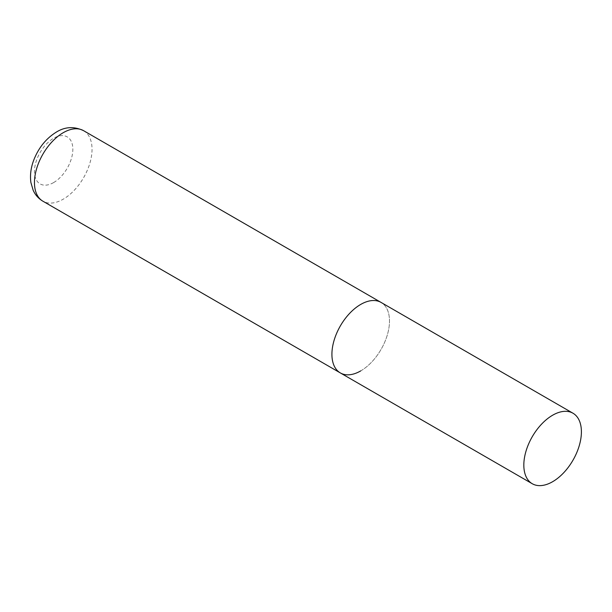 <?xml version="1.0" encoding="UTF-8"?>
<svg xmlns="http://www.w3.org/2000/svg" width="612" height="612" viewBox="0 0 612 612"><rect width="100%" height="100%" fill="white"/><g stroke="black" fill="none" stroke-linecap="round" stroke-linejoin="round"><path stroke-width="0.46" stroke-dasharray="3.06 2.29" d="M340.349 372.93A40.713 23.501 120 0 0 371.721 362.021A40.713 23.501 120 0 0 389.492 321.055A40.713 23.501 120 0 0 381.062 302.42A40.713 23.501 -60 0 1 387.297 335.039A40.713 23.501 -60 0 1 360.705 370.91M83.599 130.685A40.713 23.501 -60 0 1 89.842 163.305A40.713 23.501 -60 0 1 63.243 199.175A40.713 23.501 -60 0 1 42.894 201.195M53.649 182.56A27.142 15.667 -60 0 1 34.463 171.475A27.142 15.667 -60 0 1 53.649 138.236A27.142 15.667 -60 0 1 72.843 149.32A27.142 15.667 -60 0 1 53.649 182.56"/><path stroke-width="0.92" d="M360.705 370.91A40.713 23.501 -60 0 1 340.349 372.93A40.713 23.501 -60 0 1 334.106 340.31A40.713 23.501 -60 0 1 360.705 304.432A40.713 23.501 -60 0 1 381.062 302.42A40.713 23.501 120 0 0 349.689 313.321A40.713 23.501 120 0 0 331.918 354.294A40.713 23.501 120 0 0 340.349 372.93L42.894 201.195A40.713 23.501 -60 0 1 36.651 168.575A40.713 23.501 -60 0 1 63.243 132.697A40.713 23.501 -60 0 1 83.599 130.685C74.182 126.24 65.14 126.692 56.465 132.024C46.229 138.335 38.694 147.607 33.859 159.839C30.868 167.612 29.881 175.177 30.898 182.537L33.178 190.309C35.282 194.953 38.518 198.586 42.894 201.195M581.4 431.85A40.713 23.501 120 0 0 572.97 413.215A40.713 23.501 120 0 0 541.597 424.124A40.713 23.501 120 0 0 523.826 465.089A40.713 23.501 120 0 0 532.256 483.725A40.713 23.501 120 0 0 563.629 472.824A40.713 23.501 120 0 0 581.4 431.85M572.97 413.215L83.599 130.685M340.349 372.93L532.256 483.725"/></g></svg>
